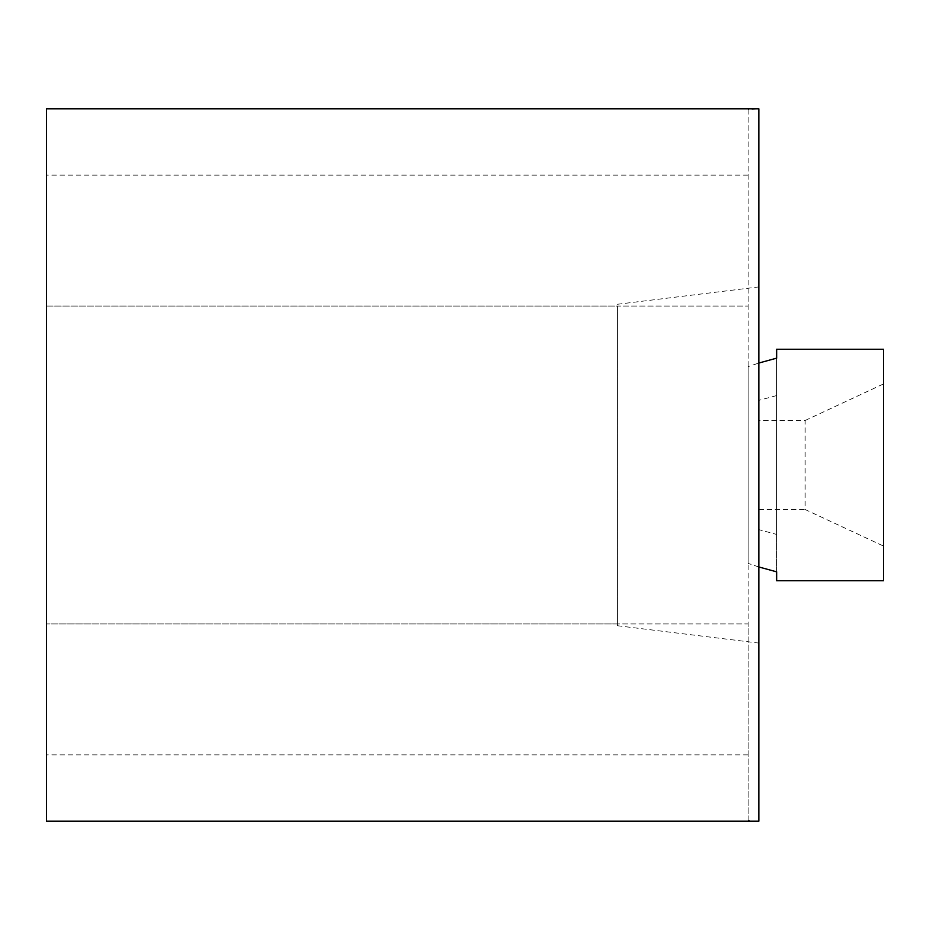 <?xml version="1.0" encoding="UTF-8"?>
<svg xmlns="http://www.w3.org/2000/svg" width="930" height="930" viewBox="0 0 930 930"><rect width="100%" height="100%" fill="white"/><g stroke="black" fill="none" stroke-linecap="round" stroke-linejoin="round"><path stroke-width="0.7" stroke-dasharray="4.65 3.49" d="M617.439 346.03L617.439 625.727L617.439 346.03M758.845 333.173L758.845 643.083L758.845 333.173M776.655 534.436L776.655 580.75L883.5 580.75L883.5 349.25L776.655 349.25L776.655 534.436L758.845 529.635L758.845 400.365L776.655 395.564M776.655 358.155L776.655 571.845M758.845 529.635L758.845 420.476L805.148 420.476L805.148 509.524L883.5 546.061M758.845 509.524L805.148 509.524M748.15 366.606L748.15 563.394L748.15 366.606L758.845 363.037M758.845 566.963L748.15 563.394M758.845 420.476L758.845 400.365M805.148 420.476L883.5 383.939M748.15 820.434L748.15 623.937L617.439 623.937L617.439 306.063L748.15 306.063L46.5 306.063L46.5 821.167L752.556 821.167L748.15 820.434L748.15 109.566L758.845 108.833L758.845 821.167L752.556 821.167M748.15 109.566L748.15 623.937L46.5 623.937L617.439 623.937L617.439 306.063L46.5 306.063L46.5 108.833L752.556 108.833M748.15 175.107L46.5 175.107M748.15 754.893L46.5 754.893M617.439 625.727L758.845 643.083M617.439 304.273L758.845 286.917"/><path stroke-width="1.4" d="M758.845 363.037L776.655 358.155L776.655 349.25L883.5 349.25L883.5 580.75L776.655 580.75L776.655 571.845L758.845 566.963M46.5 108.833L758.845 108.833L758.845 821.167L46.5 821.167L46.5 108.833"/></g></svg>
